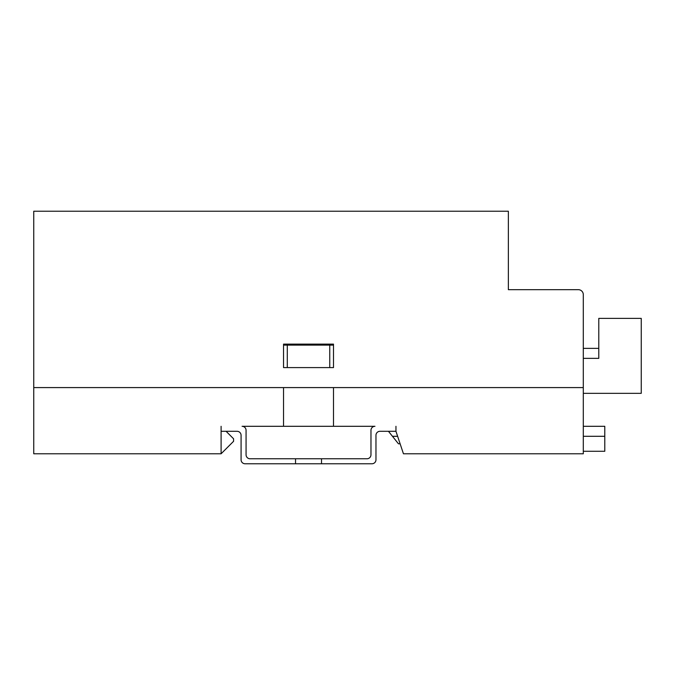 <?xml version="1.0" encoding="UTF-8"?>
<svg xmlns="http://www.w3.org/2000/svg" width="675" height="675" viewBox="0 0 675 675"><rect width="100%" height="100%" fill="white"/><g stroke="black" fill="none" stroke-linecap="round" stroke-linejoin="round"><path stroke-width="1.01" d="M226.091 431.3L233.584 438.792L233.584 441.29L221.096 453.777L33.75 453.777L33.75 387.585L283.542 387.585L283.542 426.305L333.501 426.305L333.501 387.585L583.301 387.585L583.301 453.777L403.448 453.777L395.955 431.3L379.966 431.3A3.999 3.999 0 0 0 375.967 435.291L375.967 459.776A3.999 3.999 0 0 1 371.976 463.767L321.511 463.767L321.511 458.772L366.972 458.772A3.999 3.999 0 0 0 370.972 454.781L370.972 430.296A3.999 3.999 0 0 1 374.971 426.305L333.501 426.305M283.542 426.305L242.08 426.305A3.999 3.999 0 0 1 246.071 430.296L246.071 454.781A3.999 3.999 0 0 0 250.071 458.772L321.511 458.772M287.288 345.119L329.754 345.119L329.754 367.597L287.288 367.597L287.288 345.119L283.542 345.119L283.542 367.597L333.501 367.597L333.501 344.123L283.542 344.123L283.542 367.597M329.754 345.119L333.501 345.119L333.501 367.597M321.511 463.767L245.076 463.767A3.999 3.999 0 0 1 241.076 459.776L241.076 435.291A3.999 3.999 0 0 0 237.085 431.3L221.096 431.3L221.096 453.777M400.115 443.787L398.452 443.787L392.453 436.295L397.617 436.295M583.301 451.28L604.783 451.28L604.783 426.305L583.301 426.305M583.301 436.295L604.783 436.295M392.453 436.295L388.454 431.3M395.955 426.305L395.955 431.3M221.096 431.3L221.096 426.305M295.532 463.767L295.532 458.772M583.301 393.331L641.25 393.331L641.25 318.389L598.784 318.389L598.784 358.358L583.301 358.358M583.301 348.368L598.784 348.368M293.532 345.119L293.532 344.123M323.511 344.123L323.511 345.119M508.359 234.959L508.359 289.668L578.298 289.668L508.359 289.668L508.359 211.233L33.75 211.233L33.75 387.585L583.301 387.585L583.301 294.663A4.995 4.995 0 0 0 578.298 289.668"/></g></svg>
